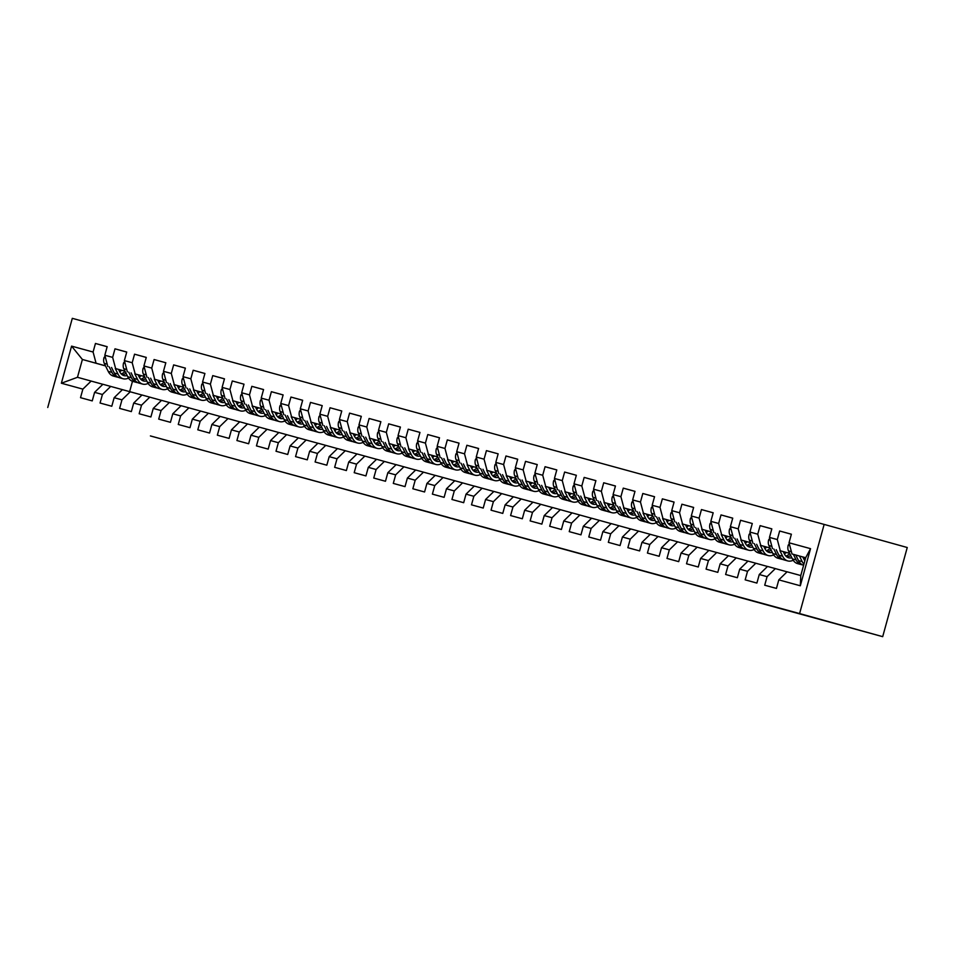 <?xml version="1.0" encoding="UTF-8"?>
<svg xmlns="http://www.w3.org/2000/svg" width="955" height="955" viewBox="0 0 955 955"><rect width="100%" height="100%" fill="white"/><g stroke="black" fill="none" stroke-linecap="round" stroke-linejoin="round"><path stroke-width="1.43" d="M418.266 509.146L444.302 516.38L418.266 509.146M514.411 535.528L481.034 526.348L514.411 535.528M882.695 636.663L799.598 613.564L824.153 524.414L907.25 547.513L882.695 636.663L150.401 435.922M150.401 435.946L799.598 613.564M448.289 517.371L421.358 509.982L448.289 517.371M452.181 518.434L503.452 532.592L452.181 518.434M824.153 524.414L72.305 318.337L47.75 407.487M105.516 365.908L82.393 359.474L77.474 377.297L61.371 383.23L82.87 389.127L80.518 397.674L92.241 400.897L94.605 392.338L102.424 394.487L100.06 403.034L111.795 406.245L114.146 397.698L121.965 399.847L119.614 408.394L131.348 411.605L133.7 403.058L141.519 405.195L139.167 413.754L150.89 416.965L153.254 408.418L161.073 410.555L158.709 419.114L170.444 422.325L172.795 413.778L180.614 415.914L178.263 424.474L189.985 427.685L192.349 419.126L200.168 421.274L197.804 429.822L209.539 433.045L211.891 424.486L219.71 426.634L217.358 435.182L229.093 438.405L231.444 429.846L239.263 431.994L236.912 440.542L248.634 443.753L250.986 435.205L258.805 437.342L256.453 445.901L268.188 449.113L270.54 440.565L278.359 442.702L276.007 451.261L287.73 454.473L290.093 445.925L297.912 448.062L295.549 456.621L307.283 459.833L309.635 451.273L317.454 453.422L315.102 461.981L326.825 465.192L329.189 456.633L337.008 458.782L334.644 467.329L346.379 470.552L348.73 461.993L356.549 464.142L354.198 472.689L365.932 475.912L368.284 467.353L376.103 469.502L373.751 478.049L385.474 481.26L387.837 472.713L395.657 474.85L393.293 483.409L405.027 486.62L407.379 478.073L415.198 480.21L412.846 488.769L424.569 491.98L426.933 483.433L434.752 485.57L432.388 494.129L444.123 497.34L446.474 488.781L454.294 490.93L451.942 499.477L463.676 502.7L466.028 494.141L473.847 496.29L471.495 504.837L483.218 508.06L485.582 499.501L493.401 501.65L491.037 510.197L502.772 513.408L505.123 504.861L512.942 507.01L510.591 515.557L522.313 518.768L524.677 510.221L532.496 512.358L530.132 520.917L541.867 524.128L544.219 515.581L552.038 517.717L549.686 526.277L561.421 529.488L563.772 520.941L571.591 523.077L569.24 531.637L580.962 534.848L583.326 526.289L591.145 528.437L588.781 536.985L600.516 540.208L602.868 531.649L610.687 533.797L608.335 542.345L620.058 545.568L622.421 537.008L630.24 539.157L627.877 547.704L639.611 550.916L641.963 542.368L649.782 544.505L647.43 553.064L659.165 556.276L661.517 547.728L669.336 549.865L666.984 558.424L678.707 561.636L681.058 553.088L688.877 555.225L686.526 563.784L698.26 566.995L700.612 558.436L708.431 560.585L706.079 569.144L717.802 572.355L720.166 563.796L727.985 565.945L725.621 574.492L737.356 577.715L739.707 569.156L747.526 571.305L745.175 579.852L756.897 583.075L759.261 574.516L767.08 576.665L764.716 585.212L776.451 588.423L778.803 579.876L787.099 571.806L800.779 575.555L805.686 557.72L792.005 553.972L805.674 557.78M61.371 383.23L71.589 346.128L93.089 352.025L96.073 363.222L105.48 365.837M107.163 346.725L95.452 343.466L93.089 352.025M95.452 343.466L107.175 346.677L104.823 355.236L112.642 357.373L115.627 368.582L125.033 371.197M126.717 352.085L114.994 348.826L112.642 357.373M114.994 348.826L126.729 352.037L124.365 360.596L132.196 362.733L135.168 373.942L144.587 376.557M146.258 357.445L134.548 354.186L132.196 362.733M134.548 354.186L146.27 357.397L143.919 365.956L151.738 368.093L154.722 379.302L164.129 381.916L154.722 379.302M154.089 359.546L165.824 362.757L154.089 359.546L151.738 368.093M165.824 362.757L163.472 371.304L171.291 373.453L174.264 384.662L183.682 387.276M185.366 368.152L173.643 364.894L171.291 373.453M173.643 364.894L185.377 368.117L183.014 376.664L190.833 378.813L193.817 390.01L203.224 392.636M204.907 373.512L193.197 370.254L190.833 378.813M193.197 370.254L204.919 373.477L202.567 382.024L210.387 384.173L213.359 395.37L222.778 397.984M224.461 378.872L212.738 375.613L210.387 384.173M212.738 375.613L224.473 378.825L222.109 387.384L229.928 389.521L232.913 400.73L242.331 403.344L232.913 400.73M232.292 380.973L244.014 384.185L232.292 380.973L229.928 389.521M244.014 384.185L241.663 392.744L249.482 394.881L252.466 406.09L261.873 408.704M263.556 389.592L251.834 386.333L249.482 394.881M251.834 386.333L263.568 389.545L261.216 398.104L269.035 400.24L272.008 411.45L281.427 414.064M283.11 394.952L271.387 391.693L269.035 400.24M271.387 391.693L283.122 394.904L280.758 403.452L288.577 405.6L291.562 416.81L300.968 419.424M302.651 400.3L290.941 397.053L288.577 405.6M290.941 397.053L302.663 400.264L300.312 408.812L308.131 410.96L311.103 422.158L320.522 424.784L311.103 422.158M310.482 402.401L322.217 405.624L310.482 402.401L308.131 410.96M322.217 405.624L319.853 414.172L327.672 416.32L330.657 427.518L340.076 430.144L330.657 427.518M330.036 407.761L341.759 410.984L330.036 407.761L327.672 416.32M341.759 410.984L339.407 419.532L347.226 421.68L350.21 432.878L359.617 435.492M361.3 416.38L349.578 413.121L347.226 421.68M349.578 413.121L361.312 416.332L358.961 424.891L366.78 427.028L369.752 438.238L379.171 440.852M380.854 421.74L369.131 418.481L366.78 427.028M369.131 418.481L380.866 421.692L378.502 430.251L386.321 432.388L389.306 443.598L398.713 446.212L389.306 443.598M400.396 427.1L388.685 423.841L386.321 432.388M388.685 423.841L400.408 427.052L398.056 435.611L405.875 437.748L408.847 448.957L418.266 451.572L408.847 448.957M408.227 429.201L419.961 432.412L408.227 429.201L405.875 437.748M419.961 432.412L417.598 440.959L425.417 443.108L428.401 454.317L437.82 456.932M439.491 437.808L427.78 434.549L425.417 443.108M427.78 434.549L439.503 437.772L437.151 446.319L444.97 448.468L447.955 459.665L457.361 462.292M459.045 443.168L447.322 439.909L444.97 448.468M447.322 439.909L459.057 443.132L456.705 451.679L464.524 453.828L467.496 465.025L476.915 467.652M478.586 448.528L466.876 445.269L464.524 453.828M466.876 445.269L478.598 448.48L476.247 457.039L484.066 459.188L487.05 470.385L496.457 473L487.05 470.385M486.429 450.629L498.152 453.84L486.429 450.629L484.066 459.188M498.152 453.84L495.8 462.399L503.619 464.536L506.592 475.745L516.01 478.36M517.694 459.248L505.971 455.989L503.619 464.536M505.971 455.989L517.706 459.2L515.342 467.759L523.161 469.896L526.145 481.105L535.552 483.719M537.235 464.608L525.525 461.349L523.161 469.896M525.525 461.349L537.247 464.56L534.895 473.119L542.715 475.256L545.699 486.465L555.106 489.079M556.789 469.956L545.066 466.709L542.715 475.256M545.066 466.709L556.801 469.92L554.437 478.467L562.268 480.616L565.241 491.825L574.659 494.439L565.241 491.825M564.62 472.057L576.343 475.28L564.62 472.057L562.268 480.616M576.343 475.28L573.991 483.827L581.81 485.976L584.794 497.173L594.201 499.799M595.884 480.675L584.162 477.416L581.81 485.976M584.162 477.416L595.896 480.64L593.544 489.187L601.364 491.336L604.336 502.533L613.755 505.147M615.438 486.035L603.715 482.776L601.364 491.336M603.715 482.776L615.45 485.988L613.086 494.547L620.905 496.684L623.89 507.893L633.296 510.507M634.98 491.395L623.269 488.136L620.905 496.684M623.269 488.136L634.991 491.348L632.64 499.907L640.459 502.044L643.431 513.253L652.85 515.867L643.431 513.253M654.533 496.755L642.811 493.496L640.459 502.044M642.811 493.496L654.545 496.707L652.181 505.267L660 507.403L662.985 518.613L672.404 521.227M674.075 502.115L662.364 498.856L660 507.403M662.364 498.856L674.087 502.067L671.735 510.627L679.554 512.763L682.538 523.973L691.945 526.587M693.628 507.463L681.906 504.216L679.554 512.763M681.906 504.216L693.64 507.427L691.289 515.975L699.108 518.123L702.08 529.321L711.499 531.947M713.182 512.823L701.459 509.564L699.108 518.123M701.459 509.564L713.194 512.787L710.83 521.335L718.649 523.483L721.634 534.681L731.041 537.307M732.724 518.183L721.013 514.924L718.649 523.483M721.013 514.924L732.736 518.147L730.384 526.694L738.203 528.843L741.176 540.041L750.594 542.655M740.555 520.284L752.289 523.495L740.555 520.284L738.203 528.843M752.289 523.495L749.926 532.054L757.745 534.191L760.729 545.401L770.148 548.015M771.819 528.903L760.108 525.644L757.745 534.191M760.108 525.644L771.831 528.855L769.479 537.414L777.298 539.551L780.283 550.76L789.69 553.375M791.373 534.263L779.65 531.004L777.298 539.551M779.65 531.004L791.385 534.215L789.033 542.774L810.532 548.659L800.314 585.773L778.803 579.876M787.063 571.842L767.545 566.446L759.261 574.516M767.08 576.665L775.365 568.583M789.033 542.774L792.005 553.972M810.532 548.659L805.686 557.72M767.51 566.482L748.004 561.086L739.707 569.156M747.526 571.305L755.823 563.235M804.85 560.776A15.865 9.287 105.3 0 1 803.931 559.26L802.797 556.98L805.662 557.816L802.845 557.063M780.283 550.76L789.713 553.411M769.479 537.414L772.464 548.612M747.956 561.122L708.897 550.367L700.612 558.436M727.985 565.945L736.269 557.875M720.166 563.796L728.45 555.726M802.869 557.123L805.65 557.887L802.892 557.159M783.327 551.763L786.252 552.491A15.865 9.287 105.3 0 1 784.401 553.96M760.729 545.401L770.16 548.051M749.926 532.054L752.91 543.252M708.431 560.585L716.716 552.515M786.168 552.575L783.339 551.799M763.725 546.308L766.698 547.143L763.749 546.344M741.176 540.041L750.606 542.691M730.384 526.694L733.356 537.904M708.861 550.402L689.355 545.019L681.058 553.088M688.877 555.225L697.174 547.155M763.773 546.403L766.638 547.203L763.785 546.439M744.184 540.96L747.156 541.783M721.634 534.681L731.064 537.343M744.196 540.996L747.132 541.807M710.83 521.335L713.815 532.544M689.319 545.054L669.801 539.659L661.517 547.728M669.336 549.865L677.62 541.795M747.061 541.867L744.243 541.079L747.085 541.843M724.63 535.6L727.603 536.424M702.08 529.321L711.511 531.983M724.654 535.636L727.579 536.447M691.289 515.975L694.261 527.184M669.765 539.694L630.706 528.939L622.421 537.008M649.782 544.505L658.079 536.435M641.963 542.368L650.26 534.299M727.519 536.507L724.69 535.719L727.543 536.483M705.124 530.323L708.061 531.064A15.865 9.287 105.3 0 1 706.211 532.532M682.538 523.973L691.969 526.623M671.735 510.627L674.719 521.824M630.24 539.157L638.525 531.087M707.965 531.147L705.148 530.359M685.535 524.88L688.507 525.704L685.547 524.916M662.985 518.613L672.416 521.263M652.181 505.267L655.166 516.464M630.67 528.975L611.152 523.579L602.868 531.649M610.687 533.797L618.971 525.727M685.583 524.964L688.448 525.763L685.595 524.999M665.981 519.52L668.954 520.344M666.005 519.556L668.93 520.368M632.64 499.907L635.612 511.104M611.116 523.615L591.611 518.219L583.326 526.289M591.145 528.437L599.43 520.368M668.87 520.427L666.041 519.651L668.894 520.403M646.44 514.16L649.412 514.996M623.89 507.893L633.32 510.543M646.451 514.196L649.388 515.02M613.086 494.547L616.071 505.756M591.575 518.255L572.057 512.859L563.772 520.941M571.591 523.077L579.876 515.008M649.328 515.067L646.499 514.291L649.34 515.055M626.886 508.8L629.858 509.636A15.865 9.287 105.3 0 1 628.02 511.092M604.336 502.533L613.767 505.183M626.91 508.836L629.834 509.66L626.934 508.896M593.544 489.187L596.517 500.396M572.021 512.895L552.515 507.511L544.219 515.581M552.038 517.717L560.334 509.648M629.775 509.707L626.946 508.931M607.344 503.452L610.317 504.276L607.356 503.488M584.794 497.173L594.225 499.835M573.991 483.827L576.975 495.036M552.479 507.547L532.962 502.151L524.677 510.221M532.496 512.358L540.781 504.288M607.38 503.536L610.245 504.336L607.404 503.572M587.791 498.092L590.763 498.916M587.803 498.128L590.739 498.94M554.437 478.467L557.422 489.676M532.926 502.187L513.408 496.791L505.123 504.861M512.942 507.01L521.239 498.928M590.679 498.999L587.85 498.212M568.237 492.732L571.209 493.556L568.261 492.768M587.838 498.176L590.703 498.976M545.699 486.465L555.13 489.115M534.895 473.119L537.868 484.316M513.372 496.827L493.866 491.431L485.582 499.501M493.401 501.65L501.685 493.58M571.126 493.639L568.309 492.852L571.15 493.616M548.695 487.372L551.668 488.196A15.865 9.287 105.3 0 1 549.817 489.664M526.145 481.105L535.576 483.755M548.707 487.408L551.644 488.22L548.731 487.468M515.342 467.759L518.326 478.956M493.831 491.467L474.313 486.071L466.028 494.141M473.847 496.29L482.132 488.22M551.584 488.28L548.755 487.504M529.142 482.012L532.114 482.836M506.592 475.745L516.022 478.395M529.165 482.048L532.09 482.86M495.8 462.399L498.773 473.596M474.277 486.107L435.217 475.351L426.933 483.433M454.294 490.93L462.59 482.86M446.474 488.781L454.771 480.711M532.031 482.92L529.201 482.144M512.549 477.512L509.612 476.688L512.572 477.488M529.189 482.108L532.054 482.896M476.247 457.039L479.231 468.248M434.752 485.57L443.036 477.5M509.636 476.748L512.501 477.548L509.66 476.784M490.046 471.293L493.019 472.128L490.058 471.328M467.496 465.025L476.927 467.687M456.705 451.679L459.677 462.889M435.182 475.387L415.676 470.003L407.379 478.073M415.198 480.21L423.495 472.14M492.935 472.212L490.106 471.424L492.959 472.188M470.493 465.945L473.465 466.768M447.955 459.665L457.385 462.327M470.517 465.98L473.441 466.792M437.151 446.319L440.136 457.529M415.628 470.039L396.122 464.643L387.837 472.713M395.657 474.85L403.941 466.78M473.382 466.852L470.564 466.064M453.9 461.432L450.963 460.62L453.923 461.408M470.54 466.028L473.405 466.828M428.401 454.317L437.832 456.968M417.598 440.959L420.582 452.169M396.086 464.679L376.568 459.283L368.284 467.353M376.103 469.502L384.388 461.42M453.84 461.492L451.011 460.704M431.397 455.225L434.37 456.048L431.421 455.26M450.999 460.668L453.864 461.468M398.056 435.611L401.028 446.809M376.533 459.319L357.027 453.923L348.73 461.993M356.549 464.142L364.846 456.072M431.445 455.308L434.31 456.108L431.457 455.344M411.856 449.865L414.828 450.688L411.868 449.901M378.502 430.251L381.487 441.449M356.991 453.959L337.473 448.564L329.189 456.633M337.008 458.782L345.292 450.712M414.733 450.772L411.915 449.996L414.757 450.748M392.302 444.505L395.275 445.328L392.326 444.541M369.752 438.238L379.183 440.888M358.961 424.891L361.933 436.089M337.437 448.599L317.931 443.204L309.635 451.273M317.454 453.422L325.751 445.352M392.35 444.6L395.215 445.388L392.362 444.636M381.308 445.197A15.865 9.287 105.3 0 1 378.085 445.257A15.865 9.287 105.3 0 1 373.859 441.377L372.725 439.097L375.733 439.98M350.21 432.878L359.641 435.528M372.772 439.181L375.697 440.004L372.796 439.24M339.407 419.532L342.391 430.741M317.884 443.239L298.378 437.856L290.093 445.925M297.912 448.062L306.197 439.992M375.637 440.052L372.82 439.276M353.207 433.797L356.179 434.62L353.219 433.833M319.853 414.172L322.838 425.381M298.342 437.891L278.824 432.496L270.54 440.565M278.359 442.702L286.643 434.632M353.255 433.88L356.12 434.68L353.266 433.916M333.653 428.437L336.626 429.261M333.677 428.473L336.602 429.284M300.312 408.812L303.284 420.021M278.788 432.531L259.283 427.136L250.986 435.205M258.805 437.342L267.102 429.273M336.542 429.344L333.713 428.556M314.111 423.077L317.084 423.901L314.123 423.113M333.701 428.52L336.566 429.32M291.562 416.81L300.992 419.46M280.758 403.452L283.742 414.661M259.247 427.171L239.729 421.776L231.444 429.846M239.263 431.994L247.548 423.913M314.147 423.161L317.012 423.96L314.171 423.196M294.558 417.717L297.53 418.541A15.865 9.287 105.3 0 1 295.692 420.009M272.008 411.45L281.439 414.1M294.582 417.753L297.447 418.624M261.216 398.104L264.189 409.301M239.693 421.812L220.187 416.416L211.891 424.486M219.71 426.634L228.006 418.565M275.004 412.357L277.989 413.181M252.466 406.09L261.897 408.74M275.028 412.393L277.953 413.205M241.663 392.744L244.647 403.941M220.151 416.452L181.08 405.696L172.795 413.778M200.168 421.274L208.453 413.205M192.349 419.126L200.634 411.056M277.893 413.264L275.076 412.488M258.411 407.857L255.474 407.033L258.435 407.833M275.052 412.453L277.917 413.24M222.109 387.384L225.094 398.593M180.614 415.914L188.899 407.845M258.351 407.904L255.522 407.128M235.909 401.637L238.881 402.473L235.933 401.673M255.51 407.093L258.375 407.892M213.359 395.37L222.802 398.02M202.567 382.024L205.54 393.233M181.044 405.732L161.538 400.348L153.254 408.418M161.073 410.555L169.357 402.485M238.798 402.544L235.969 401.769L238.822 402.533M216.367 396.289L219.34 397.113A15.865 9.287 105.3 0 1 217.489 398.569M193.817 390.01L203.248 392.672M216.379 396.325L219.256 397.196M183.014 376.664L185.998 387.873M161.502 400.384L141.985 394.988L133.7 403.058M141.519 405.195L149.804 397.125M196.814 390.929L199.786 391.753M174.264 384.662L183.694 387.312M196.837 390.965L199.762 391.777M163.472 371.304L166.445 382.513M141.949 395.024L102.889 384.268L94.605 392.338M121.965 399.847L130.262 391.765M114.146 397.698L122.443 389.628M199.702 391.837L196.873 391.049M180.209 386.417L177.284 385.605L180.244 386.393M196.861 391.013L199.726 391.813M143.919 365.956L146.903 377.153M102.424 394.487L110.708 386.417M180.149 386.477L177.332 385.689M157.718 380.209L160.691 381.033L157.73 380.245M177.308 385.653L180.173 386.453M135.168 373.942L144.599 376.592M124.365 360.596L127.349 371.793M102.853 384.304L77.474 377.297M82.87 389.127L91.167 381.057M160.607 381.117L157.778 380.341L160.631 381.093M138.165 374.849L141.137 375.673M115.627 368.582L125.057 371.232M138.189 374.885L141.113 375.697M104.823 355.236L107.796 366.433M121.548 370.361L118.647 369.561M132.482 381.296L129.641 391.598M141.054 375.757L138.236 374.981L141.077 375.733M127.182 375.542A15.865 9.287 105.3 0 1 123.959 375.601A15.865 9.287 105.3 0 1 119.721 371.722L118.599 369.442L121.595 370.325M96.073 363.222L82.393 359.474L71.589 346.128M800.779 575.555L800.314 585.773M426.384 511.367L456.096 519.604L426.384 511.367M468.917 523.042L457.457 519.89L468.917 523.042M105.086 356.227L104 357.648A6.625 3.88 105.3 0 0 104.25 363.33L108.225 371.388A19.124 11.185 105.3 0 0 113.323 376.055L117.035 377.07A19.124 11.185 105.3 0 0 118.241 377.285M119.745 371.782A15.865 9.287 105.3 0 0 121.631 370.289M115.257 368.511L118.002 374.062A19.124 11.185 105.3 0 0 123.1 378.741A19.124 11.185 105.3 0 0 128.531 378.073M109.18 366.827L111.938 372.402A19.124 11.185 105.3 0 0 117.035 377.07M125.165 371.471A15.865 9.287 -74.7 0 1 121.178 373.871M123.1 378.741L119.387 377.714A19.124 11.185 -74.7 0 1 114.278 373.047L111.532 367.472M122.192 374.766A15.865 9.287 105.3 0 0 126.06 373.274M124.639 361.587L123.553 362.995A6.625 3.88 105.3 0 0 123.792 368.69L127.767 376.748A19.124 11.185 105.3 0 0 132.876 381.415L136.589 382.43A19.124 11.185 105.3 0 0 137.795 382.645M139.299 377.141A15.865 9.287 105.3 0 0 141.185 375.637M134.81 373.871L137.544 379.421A19.124 11.185 105.3 0 0 142.641 384.089A19.124 11.185 105.3 0 0 148.085 383.433M138.141 374.802L139.275 377.082A15.865 9.287 105.3 0 0 143.501 380.961A15.865 9.287 105.3 0 0 146.724 380.902M128.734 372.175L131.48 377.762A19.124 11.185 105.3 0 0 136.589 382.43M144.718 376.831A15.865 9.287 -74.7 0 1 140.719 379.231M142.641 384.089L138.929 383.074A19.124 11.185 -74.7 0 1 133.831 378.407L131.086 372.832M141.734 380.114A15.865 9.287 105.3 0 0 145.614 378.634M144.181 366.935L143.095 368.355A6.625 3.88 105.3 0 0 143.346 374.05L147.321 382.107A19.124 11.185 105.3 0 0 152.418 386.775L156.131 387.79A19.124 11.185 105.3 0 0 157.336 388.005M158.852 382.501A15.865 9.287 105.3 0 0 160.726 380.997M154.352 379.231L157.097 384.781A19.124 11.185 105.3 0 0 162.195 389.449A19.124 11.185 105.3 0 0 167.626 388.792M157.694 380.15L158.816 382.442A15.865 9.287 105.3 0 0 163.054 386.321A15.865 9.287 105.3 0 0 166.277 386.262M148.276 377.535L151.033 383.122A19.124 11.185 105.3 0 0 156.131 387.79M164.26 382.191A15.865 9.287 -74.7 0 1 160.273 384.59M162.195 389.449L158.482 388.434A19.124 11.185 -74.7 0 1 153.385 383.767L150.627 378.192M161.288 385.474A15.865 9.287 105.3 0 0 165.155 383.994M163.735 372.295L162.648 373.715A6.625 3.88 105.3 0 0 162.887 379.398L166.862 387.467A19.124 11.185 105.3 0 0 171.972 392.135L175.684 393.15A19.124 11.185 105.3 0 0 176.89 393.365M178.394 387.861A15.865 9.287 105.3 0 0 180.28 386.357M173.906 384.59L176.639 390.141A19.124 11.185 105.3 0 0 181.748 394.809A19.124 11.185 105.3 0 0 187.18 394.152M177.236 385.51L178.37 387.802A15.865 9.287 105.3 0 0 182.608 391.681A15.865 9.287 105.3 0 0 185.831 391.622M167.829 382.895L170.587 388.482A19.124 11.185 105.3 0 0 175.684 393.15M183.814 387.539A15.865 9.287 -74.7 0 1 179.815 389.938M181.748 394.809L178.024 393.794A19.124 11.185 -74.7 0 1 172.927 389.127L170.181 383.552M180.841 390.834A15.865 9.287 105.3 0 0 184.709 389.354M183.276 377.655L182.19 379.075A6.625 3.88 105.3 0 0 182.441 384.758L186.416 392.815A19.124 11.185 105.3 0 0 191.513 397.495L195.238 398.51A19.124 11.185 105.3 0 0 196.432 398.724M197.948 393.209A15.865 9.287 105.3 0 0 199.822 391.717M193.447 389.938L196.193 395.501A19.124 11.185 105.3 0 0 201.29 400.169A19.124 11.185 105.3 0 0 206.734 399.512M196.79 390.87L197.912 393.162A15.865 9.287 105.3 0 0 202.15 397.041A15.865 9.287 105.3 0 0 205.373 396.982M187.371 388.255L190.129 393.842A19.124 11.185 105.3 0 0 195.238 398.51M203.367 392.899A15.865 9.287 -74.7 0 1 199.368 395.298M201.29 400.169L197.578 399.154A19.124 11.185 -74.7 0 1 192.48 394.487L189.723 388.912M200.383 396.194A15.865 9.287 105.3 0 0 204.251 394.713M202.83 383.015L201.744 384.435A6.625 3.88 105.3 0 0 201.994 390.118L205.97 398.175A19.124 11.185 105.3 0 0 211.067 402.843L214.78 403.87A19.124 11.185 105.3 0 0 215.985 404.084M213.001 395.298L215.735 400.861A19.124 11.185 105.3 0 0 220.844 405.529A19.124 11.185 105.3 0 0 226.275 404.86M216.331 396.23L217.465 398.522A15.865 9.287 105.3 0 0 221.703 402.389A15.865 9.287 105.3 0 0 224.926 402.342M206.925 393.615L209.682 399.202A19.124 11.185 105.3 0 0 214.78 403.87M222.909 398.259A15.865 9.287 -74.7 0 1 218.922 400.658M220.844 405.529L217.131 404.514A19.124 11.185 -74.7 0 1 212.022 399.835L209.276 394.272M219.937 401.554A15.865 9.287 105.3 0 0 223.804 400.073M222.372 388.375L221.285 389.795A6.625 3.88 105.3 0 0 221.536 395.477L225.511 403.535A19.124 11.185 105.3 0 0 230.621 408.203L234.333 409.229A19.124 11.185 105.3 0 0 235.539 409.432M235.885 401.589L237.019 403.881A15.865 9.287 105.3 0 0 238.929 402.437M232.543 400.658L235.288 406.221A19.124 11.185 105.3 0 0 240.385 410.889A19.124 11.185 105.3 0 0 245.829 410.22M237.019 403.881A15.865 9.287 105.3 0 0 241.245 407.749A15.865 9.287 105.3 0 0 244.468 407.69M226.478 398.975L229.224 404.55A19.124 11.185 105.3 0 0 234.333 409.229M242.463 403.619A15.865 9.287 -74.7 0 1 238.464 406.018M240.385 410.889L236.673 409.862A19.124 11.185 -74.7 0 1 231.576 405.195L228.83 399.62M239.478 406.914A15.865 9.287 105.3 0 0 243.358 405.421M241.925 393.735L240.839 395.143A6.625 3.88 105.3 0 0 241.09 400.837L245.065 408.895A19.124 11.185 105.3 0 0 250.162 413.563L253.875 414.577A19.124 11.185 105.3 0 0 255.081 414.792M256.597 409.289A15.865 9.287 105.3 0 0 258.471 407.785M252.096 406.018L254.842 411.569A19.124 11.185 105.3 0 0 259.939 416.249A19.124 11.185 105.3 0 0 265.371 415.58M255.439 406.949L256.561 409.229A15.865 9.287 105.3 0 0 260.799 413.109A15.865 9.287 105.3 0 0 264.022 413.049M246.02 404.335L248.778 409.91A19.124 11.185 105.3 0 0 253.875 414.577M262.004 408.979A15.865 9.287 -74.7 0 1 258.017 411.378M259.939 416.249L256.226 415.222A19.124 11.185 -74.7 0 1 251.117 410.555L248.372 404.98M259.032 412.274A15.865 9.287 105.3 0 0 262.9 410.781M261.479 399.095L260.393 400.503A6.625 3.88 105.3 0 0 260.631 406.197L264.607 414.255A19.124 11.185 105.3 0 0 269.716 418.923L273.428 419.937A19.124 11.185 105.3 0 0 274.634 420.152M276.138 414.649A15.865 9.287 105.3 0 0 278.024 413.145M271.65 411.378L274.383 416.929A19.124 11.185 105.3 0 0 279.493 421.597A19.124 11.185 105.3 0 0 284.924 420.94M274.98 412.309L276.114 414.589A15.865 9.287 105.3 0 0 280.352 418.469A15.865 9.287 105.3 0 0 283.563 418.409M265.574 409.683L268.331 415.27A19.124 11.185 105.3 0 0 273.428 419.937M281.558 414.339A15.865 9.287 -74.7 0 1 277.559 416.738M279.493 421.597L275.768 420.582A19.124 11.185 -74.7 0 1 270.671 415.914L267.925 410.34M278.585 417.622A15.865 9.287 105.3 0 0 282.453 416.141M281.021 404.443L279.934 405.863A6.625 3.88 105.3 0 0 280.185 411.557L284.16 419.615A19.124 11.185 105.3 0 0 289.258 424.283L292.982 425.297A19.124 11.185 105.3 0 0 294.176 425.512M291.191 416.738L293.937 422.289A19.124 11.185 105.3 0 0 299.034 426.957A19.124 11.185 105.3 0 0 304.478 426.3M294.534 417.657L295.656 419.949A15.865 9.287 105.3 0 0 299.894 423.829A15.865 9.287 105.3 0 0 303.117 423.769M285.115 415.043L287.873 420.63A19.124 11.185 105.3 0 0 292.982 425.297M301.112 419.687A15.865 9.287 -74.7 0 1 297.112 422.098M299.034 426.957L295.322 425.942A19.124 11.185 -74.7 0 1 290.225 421.274L287.467 415.7M298.127 422.981A15.865 9.287 105.3 0 0 301.995 421.501M300.574 409.802L299.488 411.223A6.625 3.88 105.3 0 0 299.739 416.905L303.714 424.963A19.124 11.185 105.3 0 0 308.811 429.643L312.524 430.657A19.124 11.185 105.3 0 0 313.729 430.872M315.234 425.369A15.865 9.287 105.3 0 0 317.12 423.865M310.745 422.098L313.479 427.649A19.124 11.185 105.3 0 0 318.588 432.317A19.124 11.185 105.3 0 0 324.02 431.66M314.076 423.017L315.21 425.309A15.865 9.287 105.3 0 0 319.448 429.189A15.865 9.287 105.3 0 0 322.671 429.129M304.669 420.403L307.426 425.99A19.124 11.185 105.3 0 0 312.524 430.657M320.653 425.047A15.865 9.287 -74.7 0 1 316.666 427.446M318.588 432.317L314.875 431.302A19.124 11.185 -74.7 0 1 309.766 426.634L307.021 421.06M317.681 428.341A15.865 9.287 105.3 0 0 321.549 426.861M320.116 415.162L319.03 416.583A6.625 3.88 105.3 0 0 319.28 422.265L323.256 430.323A19.124 11.185 105.3 0 0 328.365 435.002L332.077 436.017A19.124 11.185 105.3 0 0 333.271 436.232M334.787 430.717A15.865 9.287 105.3 0 0 336.661 429.225M330.287 427.446L333.032 433.009A19.124 11.185 105.3 0 0 338.13 437.677A19.124 11.185 105.3 0 0 343.573 437.02M333.629 428.377L334.763 430.669A15.865 9.287 105.3 0 0 338.989 434.549A15.865 9.287 105.3 0 0 342.212 434.489M324.223 425.763L326.968 431.35A19.124 11.185 105.3 0 0 332.077 436.017M340.207 430.407A15.865 9.287 -74.7 0 1 336.208 432.806M338.13 437.677L334.417 436.662A19.124 11.185 -74.7 0 1 329.32 431.982L326.574 426.419M337.222 433.701A15.865 9.287 105.3 0 0 341.09 432.221M339.67 420.522L338.583 421.943A6.625 3.88 105.3 0 0 338.834 427.625L342.809 435.683A19.124 11.185 105.3 0 0 347.907 440.351L351.619 441.377A19.124 11.185 105.3 0 0 352.825 441.58M354.329 436.077A15.865 9.287 105.3 0 0 356.215 434.585M349.84 432.806L352.586 438.369A19.124 11.185 105.3 0 0 357.683 443.036A19.124 11.185 105.3 0 0 363.115 442.368M353.183 433.737L354.305 436.029A15.865 9.287 105.3 0 0 358.543 439.897A15.865 9.287 105.3 0 0 361.766 439.849M343.764 431.123L346.522 436.698A19.124 11.185 105.3 0 0 351.619 441.377M359.749 435.767A15.865 9.287 -74.7 0 1 355.761 438.166M357.683 443.036L353.971 442.022A19.124 11.185 -74.7 0 1 348.862 437.342L346.116 431.779M356.776 439.061A15.865 9.287 105.3 0 0 360.644 437.581M359.223 425.882L358.137 427.303A6.625 3.88 105.3 0 0 358.376 432.985L362.351 441.043A19.124 11.185 105.3 0 0 367.46 445.71L371.173 446.737A19.124 11.185 105.3 0 0 372.378 446.94M373.882 441.437A15.865 9.287 105.3 0 0 375.769 439.945M369.394 438.166L372.128 443.717A19.124 11.185 105.3 0 0 377.237 448.396A19.124 11.185 105.3 0 0 382.669 447.728M363.318 436.483L366.075 442.058A19.124 11.185 105.3 0 0 371.173 446.737M379.302 441.126A15.865 9.287 -74.7 0 1 375.303 443.526M377.237 448.396L373.512 447.37A19.124 11.185 -74.7 0 1 368.415 442.702L365.67 437.127M376.33 444.421A15.865 9.287 105.3 0 0 380.197 442.929M378.765 431.242L377.679 432.651A6.625 3.88 105.3 0 0 377.929 438.345L381.905 446.403A19.124 11.185 105.3 0 0 387.002 451.07L390.714 452.085A19.124 11.185 105.3 0 0 391.92 452.3M393.436 446.797A15.865 9.287 105.3 0 0 395.31 445.293M388.936 443.526L391.681 449.077A19.124 11.185 105.3 0 0 396.779 453.756A19.124 11.185 105.3 0 0 402.21 453.088M392.278 444.457L393.4 446.737A15.865 9.287 105.3 0 0 397.638 450.617A15.865 9.287 105.3 0 0 400.861 450.557M382.86 441.831L385.617 447.418A19.124 11.185 105.3 0 0 390.714 452.085M398.856 446.486A15.865 9.287 -74.7 0 1 394.857 448.886M396.779 453.756L393.066 452.73A19.124 11.185 -74.7 0 1 387.969 448.062L385.211 442.487M395.871 449.781A15.865 9.287 105.3 0 0 399.739 448.289M398.319 436.59L397.232 438.011A6.625 3.88 105.3 0 0 397.483 443.705L401.458 451.763A19.124 11.185 105.3 0 0 406.555 456.43L410.268 457.445A19.124 11.185 105.3 0 0 411.474 457.66M412.978 452.157A15.865 9.287 105.3 0 0 414.864 450.653M408.489 448.886L411.223 454.437A19.124 11.185 105.3 0 0 416.332 459.104A19.124 11.185 105.3 0 0 421.764 458.448M411.82 449.817L412.954 452.097A15.865 9.287 105.3 0 0 417.192 455.977A15.865 9.287 105.3 0 0 420.415 455.917M402.413 447.191L405.171 452.777A19.124 11.185 105.3 0 0 410.268 457.445M418.397 451.846A15.865 9.287 -74.7 0 1 414.41 454.246M416.332 459.104L412.62 458.09A19.124 11.185 -74.7 0 1 407.51 453.422L404.765 447.847M415.425 455.129A15.865 9.287 105.3 0 0 419.293 453.649M417.86 441.95L416.774 443.371A6.625 3.88 105.3 0 0 417.025 449.053L421 457.123A19.124 11.185 105.3 0 0 426.109 461.79L429.822 462.805A19.124 11.185 105.3 0 0 431.015 463.02M432.531 457.517A15.865 9.287 105.3 0 0 434.406 456.013M428.031 454.246L430.777 459.797A19.124 11.185 105.3 0 0 435.874 464.464A19.124 11.185 105.3 0 0 441.317 463.808M431.374 455.165L432.508 457.457A15.865 9.287 105.3 0 0 436.733 461.337A15.865 9.287 105.3 0 0 439.957 461.277M421.967 452.551L424.712 458.137A19.124 11.185 105.3 0 0 429.822 462.805M437.951 457.194A15.865 9.287 -74.7 0 1 433.952 459.606M435.874 464.464L432.161 463.45A19.124 11.185 -74.7 0 1 427.064 458.782L424.318 453.207M434.967 460.489A15.865 9.287 105.3 0 0 438.834 459.009M437.414 447.31L436.328 448.731A6.625 3.88 105.3 0 0 436.578 454.413L440.553 462.471A19.124 11.185 105.3 0 0 445.651 467.15L449.363 468.165A19.124 11.185 105.3 0 0 450.569 468.38M452.073 462.877A15.865 9.287 105.3 0 0 453.959 461.372M447.585 459.594L450.33 465.157A19.124 11.185 105.3 0 0 455.428 469.824A19.124 11.185 105.3 0 0 460.859 469.168M450.927 460.525L452.049 462.817A15.865 9.287 105.3 0 0 456.287 466.697A15.865 9.287 105.3 0 0 459.51 466.637M441.508 457.911L444.266 463.497A19.124 11.185 105.3 0 0 449.363 468.165M457.493 462.554A15.865 9.287 -74.7 0 1 453.506 464.954M455.428 469.824L451.715 468.81A19.124 11.185 -74.7 0 1 446.606 464.142L443.86 458.567M454.52 465.849A15.865 9.287 105.3 0 0 458.388 464.369M456.968 452.67L455.881 454.091A6.625 3.88 105.3 0 0 456.12 459.773L460.095 467.831A19.124 11.185 105.3 0 0 465.204 472.51L468.917 473.525A19.124 11.185 105.3 0 0 470.123 473.74M471.627 468.225A15.865 9.287 105.3 0 0 473.513 466.732M467.138 464.954L469.872 470.517A19.124 11.185 105.3 0 0 474.969 475.184A19.124 11.185 105.3 0 0 480.413 474.516M470.469 465.885L471.603 468.177A15.865 9.287 105.3 0 0 475.829 472.045A15.865 9.287 105.3 0 0 479.052 471.997M461.062 463.271L463.808 468.857A19.124 11.185 105.3 0 0 468.917 473.525M477.046 467.914A15.865 9.287 -74.7 0 1 473.047 470.314M474.969 475.184L471.257 474.169A19.124 11.185 -74.7 0 1 466.159 469.49L463.414 463.927M474.074 471.209A15.865 9.287 105.3 0 0 477.942 469.729M476.509 458.03L475.423 459.451A6.625 3.88 105.3 0 0 475.674 465.133L479.649 473.191A19.124 11.185 105.3 0 0 484.746 477.858L488.459 478.885A19.124 11.185 105.3 0 0 489.664 479.088M490.022 471.245L491.145 473.537A15.865 9.287 105.3 0 0 493.055 472.092M486.68 470.314L489.426 475.877A19.124 11.185 105.3 0 0 494.523 480.544A19.124 11.185 105.3 0 0 499.954 479.876M491.145 473.537A15.865 9.287 105.3 0 0 495.382 477.405A15.865 9.287 105.3 0 0 498.606 477.357M480.604 468.63L483.361 474.205A19.124 11.185 105.3 0 0 488.459 478.885M496.588 473.274A15.865 9.287 -74.7 0 1 492.601 475.674M494.523 480.544L490.81 479.529A19.124 11.185 -74.7 0 1 485.713 474.85L482.955 469.275M493.616 476.569A15.865 9.287 105.3 0 0 497.483 475.077M496.063 463.39L494.977 464.81A6.625 3.88 105.3 0 0 495.215 470.493L499.202 478.551A19.124 11.185 105.3 0 0 504.3 483.218L508.012 484.245A19.124 11.185 105.3 0 0 509.218 484.448M510.722 478.944A15.865 9.287 105.3 0 0 512.608 477.452M506.234 475.674L508.967 481.225A19.124 11.185 105.3 0 0 514.077 485.904A19.124 11.185 105.3 0 0 519.508 485.236M509.564 476.605L510.698 478.885A15.865 9.287 105.3 0 0 514.936 482.764A15.865 9.287 105.3 0 0 518.159 482.705M500.157 473.99L502.915 479.565A19.124 11.185 105.3 0 0 508.012 484.245M516.142 478.634A15.865 9.287 -74.7 0 1 512.155 481.034M514.077 485.904L510.364 484.877A19.124 11.185 -74.7 0 1 505.255 480.21L502.509 474.635M513.169 481.929A15.865 9.287 105.3 0 0 517.037 480.437M515.605 468.75L514.518 470.158A6.625 3.88 105.3 0 0 514.769 475.853L518.744 483.91A19.124 11.185 105.3 0 0 523.841 488.578L527.566 489.593A19.124 11.185 105.3 0 0 528.76 489.808M530.276 484.304A15.865 9.287 105.3 0 0 532.15 482.8M525.775 481.034L528.521 486.584A19.124 11.185 105.3 0 0 533.618 491.264A19.124 11.185 105.3 0 0 539.062 490.595M529.118 481.965L530.24 484.245A15.865 9.287 105.3 0 0 534.478 488.124A15.865 9.287 105.3 0 0 537.701 488.065M519.711 479.338L522.457 484.925A19.124 11.185 105.3 0 0 527.566 489.593M535.695 483.994A15.865 9.287 -74.7 0 1 531.696 486.393M533.618 491.264L529.906 490.237A19.124 11.185 -74.7 0 1 524.808 485.57L522.051 479.995M532.711 487.277A15.865 9.287 105.3 0 0 536.579 485.797M535.158 474.098L534.072 475.518A6.625 3.88 105.3 0 0 534.323 481.213L538.298 489.27A19.124 11.185 105.3 0 0 543.395 493.938L547.108 494.953A19.124 11.185 105.3 0 0 548.313 495.168M545.329 486.393L548.075 491.944A19.124 11.185 105.3 0 0 553.172 496.612A19.124 11.185 105.3 0 0 558.603 495.955M548.671 487.325L549.793 489.605A15.865 9.287 105.3 0 0 554.031 493.484A15.865 9.287 105.3 0 0 557.254 493.425M539.253 484.698L542.01 490.285A19.124 11.185 105.3 0 0 547.108 494.953M555.237 489.354A15.865 9.287 -74.7 0 1 551.25 491.753M553.172 496.612L549.459 495.597A19.124 11.185 -74.7 0 1 544.35 490.93L541.604 485.355M552.265 492.637A15.865 9.287 105.3 0 0 556.132 491.157M554.712 479.458L553.625 480.878A6.625 3.88 105.3 0 0 553.864 486.561L557.839 494.63A19.124 11.185 105.3 0 0 562.949 499.298L566.661 500.313A19.124 11.185 105.3 0 0 567.867 500.527M569.371 495.024A15.865 9.287 105.3 0 0 571.257 493.52M564.883 491.753L567.616 497.304A19.124 11.185 105.3 0 0 572.714 501.972A19.124 11.185 105.3 0 0 578.157 501.315M568.213 492.673L569.347 494.965A15.865 9.287 105.3 0 0 573.573 498.844A15.865 9.287 105.3 0 0 576.796 498.785M558.806 490.058L561.552 495.645A19.124 11.185 105.3 0 0 566.661 500.313M574.791 494.702A15.865 9.287 -74.7 0 1 570.792 497.101M572.714 501.972L569.001 500.957A19.124 11.185 -74.7 0 1 563.904 496.29L561.158 490.715M571.806 497.997A15.865 9.287 105.3 0 0 575.686 496.516M574.253 484.818L573.167 486.238A6.625 3.88 105.3 0 0 573.418 491.921L577.393 499.978A19.124 11.185 105.3 0 0 582.49 504.658L586.203 505.673A19.124 11.185 105.3 0 0 587.409 505.887M588.925 500.372A15.865 9.287 105.3 0 0 590.799 498.88M584.424 497.101L587.17 502.664A19.124 11.185 105.3 0 0 592.267 507.332A19.124 11.185 105.3 0 0 597.699 506.675M587.767 498.033L588.889 500.325A15.865 9.287 105.3 0 0 593.127 504.204A15.865 9.287 105.3 0 0 596.35 504.145M578.348 495.418L581.106 501.005A19.124 11.185 105.3 0 0 586.203 505.673M594.332 500.062A15.865 9.287 -74.7 0 1 590.345 502.461M592.267 507.332L588.555 506.317A19.124 11.185 -74.7 0 1 583.457 501.65L580.7 496.075M591.36 503.357A15.865 9.287 105.3 0 0 595.228 501.876M593.807 490.178L592.721 491.598A6.625 3.88 105.3 0 0 592.96 497.28L596.935 505.338A19.124 11.185 105.3 0 0 602.044 510.006L605.757 511.032A19.124 11.185 105.3 0 0 606.962 511.247M608.466 505.732A15.865 9.287 105.3 0 0 610.352 504.24M603.978 502.461L606.712 508.024A19.124 11.185 105.3 0 0 611.821 512.692A19.124 11.185 105.3 0 0 617.252 512.023M607.308 503.392L608.442 505.684A15.865 9.287 105.3 0 0 612.68 509.552A15.865 9.287 105.3 0 0 615.903 509.504M597.902 500.778L600.659 506.365A19.124 11.185 105.3 0 0 605.757 511.032M613.886 505.422A15.865 9.287 -74.7 0 1 609.887 507.821M611.821 512.692L608.096 511.677A19.124 11.185 -74.7 0 1 602.999 506.998L600.253 501.435M610.913 508.717A15.865 9.287 105.3 0 0 614.781 507.236M613.349 495.538L612.262 496.958A6.625 3.88 105.3 0 0 612.513 502.64L616.488 510.698A19.124 11.185 105.3 0 0 621.586 515.366L625.31 516.392A19.124 11.185 105.3 0 0 626.504 516.595M623.52 507.821L626.265 513.384A19.124 11.185 105.3 0 0 631.362 518.052A19.124 11.185 105.3 0 0 636.806 517.383M626.862 508.752L627.984 511.044A15.865 9.287 105.3 0 0 632.222 514.912A15.865 9.287 105.3 0 0 635.445 514.864M617.443 506.138L620.201 511.713A19.124 11.185 105.3 0 0 625.31 516.392M633.44 510.782A15.865 9.287 -74.7 0 1 629.441 513.181M631.362 518.052L627.65 517.025A19.124 11.185 -74.7 0 1 622.553 512.358L619.795 506.783M630.455 514.077A15.865 9.287 105.3 0 0 634.323 512.584M632.902 500.898L631.816 502.306A6.625 3.88 105.3 0 0 632.067 508L636.042 516.058A19.124 11.185 105.3 0 0 641.139 520.726L644.852 521.74A19.124 11.185 105.3 0 0 646.058 521.955M647.562 516.452A15.865 9.287 105.3 0 0 649.448 514.96M643.073 513.181L645.807 518.732A19.124 11.185 105.3 0 0 650.916 523.412A19.124 11.185 105.3 0 0 656.348 522.743M646.404 514.112L647.538 516.392A15.865 9.287 105.3 0 0 651.776 520.272A15.865 9.287 105.3 0 0 654.999 520.212M636.997 511.498L639.755 517.073A19.124 11.185 105.3 0 0 644.852 521.74M652.981 516.142A15.865 9.287 -74.7 0 1 648.994 518.541M650.916 523.412L647.203 522.385A19.124 11.185 -74.7 0 1 642.094 517.717L639.349 512.143M650.009 519.436A15.865 9.287 105.3 0 0 653.877 517.944M652.444 506.257L651.358 507.666A6.625 3.88 105.3 0 0 651.608 513.36L655.584 521.418A19.124 11.185 105.3 0 0 660.693 526.086L664.405 527.1A19.124 11.185 105.3 0 0 665.611 527.315M667.115 521.812A15.865 9.287 105.3 0 0 669.001 520.308M662.615 518.541L665.36 524.092A19.124 11.185 105.3 0 0 670.458 528.76A19.124 11.185 105.3 0 0 675.901 528.103M665.957 519.472L667.091 521.752A15.865 9.287 105.3 0 0 671.317 525.632A15.865 9.287 105.3 0 0 674.54 525.572M656.551 516.846L659.296 522.433A19.124 11.185 105.3 0 0 664.405 527.1M672.535 521.502A15.865 9.287 -74.7 0 1 668.536 523.901M670.458 528.76L666.745 527.745A19.124 11.185 -74.7 0 1 661.648 523.077L658.902 517.503M669.551 524.784A15.865 9.287 105.3 0 0 673.43 523.304M671.998 511.605L670.911 513.026A6.625 3.88 105.3 0 0 671.162 518.72L675.137 526.778A19.124 11.185 105.3 0 0 680.235 531.446L683.947 532.46A19.124 11.185 105.3 0 0 685.153 532.675M686.669 527.172A15.865 9.287 105.3 0 0 688.543 525.668M682.168 523.901L684.914 529.452A19.124 11.185 105.3 0 0 690.011 534.12A19.124 11.185 105.3 0 0 695.443 533.463M685.511 524.82L686.633 527.112A15.865 9.287 105.3 0 0 690.871 530.992A15.865 9.287 105.3 0 0 694.094 530.932M676.092 522.206L678.85 527.793A19.124 11.185 105.3 0 0 683.947 532.46M692.077 526.862A15.865 9.287 -74.7 0 1 688.089 529.261M690.011 534.12L686.299 533.105A19.124 11.185 -74.7 0 1 681.19 528.437L678.444 522.863M689.104 530.144A15.865 9.287 105.3 0 0 692.972 528.664M691.551 516.965L690.465 518.386A6.625 3.88 105.3 0 0 690.704 524.068L694.679 532.126A19.124 11.185 105.3 0 0 699.788 536.806L703.501 537.82A19.124 11.185 105.3 0 0 704.706 538.035M701.722 529.261L704.456 534.812A19.124 11.185 105.3 0 0 709.565 539.48A19.124 11.185 105.3 0 0 714.997 538.823M705.053 530.18L706.187 532.472A15.865 9.287 105.3 0 0 710.425 536.352A15.865 9.287 105.3 0 0 713.636 536.292M695.646 527.566L698.403 533.153A19.124 11.185 105.3 0 0 703.501 537.82M711.63 532.21A15.865 9.287 -74.7 0 1 707.631 534.609M709.565 539.48L705.841 538.465A19.124 11.185 -74.7 0 1 700.743 533.797L697.998 528.222M708.658 535.504A15.865 9.287 105.3 0 0 712.526 534.024M711.093 522.325L710.007 523.746A6.625 3.88 105.3 0 0 710.257 529.428L714.233 537.486A19.124 11.185 105.3 0 0 719.33 542.165L723.054 543.18A19.124 11.185 105.3 0 0 724.248 543.395M725.764 537.88A15.865 9.287 105.3 0 0 727.638 536.388M721.264 534.609L724.009 540.172A19.124 11.185 105.3 0 0 729.107 544.839A19.124 11.185 105.3 0 0 734.55 544.183M724.606 535.54L725.728 537.832A15.865 9.287 105.3 0 0 729.966 541.712A15.865 9.287 105.3 0 0 733.189 541.652M715.188 532.926L717.945 538.513A19.124 11.185 105.3 0 0 723.054 543.18M731.184 537.57A15.865 9.287 -74.7 0 1 727.185 539.969M729.107 544.839L725.394 543.825A19.124 11.185 -74.7 0 1 720.297 539.145L717.539 533.582M728.199 540.864A15.865 9.287 105.3 0 0 732.067 539.384M730.647 527.685L729.56 529.106A6.625 3.88 105.3 0 0 729.811 534.788L733.786 542.846A19.124 11.185 105.3 0 0 738.884 547.513L742.596 548.54A19.124 11.185 105.3 0 0 743.802 548.743M745.306 543.24A15.865 9.287 105.3 0 0 747.192 541.748M740.817 539.969L743.551 545.532A19.124 11.185 105.3 0 0 748.66 550.199A19.124 11.185 105.3 0 0 754.092 549.531M744.148 540.9L745.282 543.192A15.865 9.287 105.3 0 0 749.52 547.06A15.865 9.287 105.3 0 0 752.743 547.012M734.741 538.286L737.499 543.861A19.124 11.185 105.3 0 0 742.596 548.54M750.726 542.929A15.865 9.287 -74.7 0 1 746.738 545.329M748.66 550.199L744.948 549.185A19.124 11.185 -74.7 0 1 739.839 544.505L737.093 538.942M747.753 546.224A15.865 9.287 105.3 0 0 751.621 544.744M750.188 533.045L749.102 534.466A6.625 3.88 105.3 0 0 749.353 540.148L753.328 548.206A19.124 11.185 105.3 0 0 758.437 552.873L762.15 553.9A19.124 11.185 105.3 0 0 763.343 554.103M764.86 548.6A15.865 9.287 105.3 0 0 766.734 547.108M760.359 545.329L763.105 550.88A19.124 11.185 105.3 0 0 768.202 555.559A19.124 11.185 105.3 0 0 773.646 554.891M763.702 546.26L764.836 548.54A15.865 9.287 105.3 0 0 769.062 552.42A15.865 9.287 105.3 0 0 772.285 552.36M754.295 543.646L757.04 549.221A19.124 11.185 105.3 0 0 762.15 553.9M770.279 548.289A15.865 9.287 -74.7 0 1 766.28 550.689M768.202 555.559L764.489 554.533A19.124 11.185 -74.7 0 1 759.392 549.865L756.647 544.29M767.295 551.584A15.865 9.287 105.3 0 0 771.163 550.092M769.742 538.405L768.656 539.814A6.625 3.88 105.3 0 0 768.906 545.508L772.882 553.566A19.124 11.185 105.3 0 0 777.979 558.233L781.691 559.248A19.124 11.185 105.3 0 0 782.897 559.463M779.913 550.689L782.658 556.24A19.124 11.185 105.3 0 0 787.756 560.919A19.124 11.185 105.3 0 0 793.187 560.251M783.255 551.62L784.377 553.9A15.865 9.287 105.3 0 0 788.615 557.78A15.865 9.287 105.3 0 0 791.838 557.72M773.837 548.994L776.594 554.58A19.124 11.185 105.3 0 0 781.691 559.248M789.821 553.649A15.865 9.287 -74.7 0 1 785.834 556.049M787.756 560.919L784.043 559.893A19.124 11.185 -74.7 0 1 778.934 555.225L776.188 549.65M786.848 556.944A15.865 9.287 105.3 0 0 790.716 555.452M789.296 543.753L788.209 545.174A6.625 3.88 105.3 0 0 788.448 550.868L792.423 558.926A19.124 11.185 105.3 0 0 797.532 563.593L801.245 564.608A19.124 11.185 105.3 0 0 802.451 564.823M803.955 559.32A15.865 9.287 105.3 0 0 805.602 558.03M799.466 556.049L802.2 561.6A19.124 11.185 105.3 0 0 803.919 564.154M793.39 554.354L796.148 559.94A19.124 11.185 105.3 0 0 801.245 564.608M803.621 565.264L803.585 565.253A19.124 11.185 -74.7 0 1 798.487 560.585L795.742 555.01M105.539 357.934L104.083 357.54M111.938 372.402L108.225 371.388M118.002 374.062L114.278 373.047M107.187 364.13L104.25 363.33M125.093 363.294L123.625 362.888M131.48 377.762L127.767 376.748M137.544 379.421L133.831 378.407M126.74 369.49L123.792 368.69M144.635 368.654L143.178 368.248M151.033 383.122L147.321 382.107M157.097 384.781L153.385 383.767M146.282 374.849L143.346 374.05M164.188 374.014L162.732 373.608M170.587 388.482L166.862 387.467M176.639 390.141L172.927 389.127M165.836 380.209L162.887 379.398M183.73 379.362L182.274 378.968M190.129 393.842L186.416 392.815M196.193 395.501L192.48 394.487M185.389 385.569L182.441 384.758M203.284 384.722L201.827 384.328M209.682 399.202L205.97 398.175M215.735 400.861L212.022 399.835M204.931 390.929L201.994 390.118M222.837 390.082L221.369 389.688M229.224 404.55L225.511 403.535M235.288 406.221L231.576 405.195M224.485 396.289L221.536 395.477M242.379 395.442L240.923 395.036M248.778 409.91L245.065 408.895M254.842 411.569L251.117 410.555M244.026 401.637L241.09 400.837M261.933 400.802L260.464 400.396M268.331 415.27L264.607 414.255M274.383 416.929L270.671 415.914M263.58 406.997L260.631 406.197M281.474 406.162L280.018 405.756M287.873 420.63L284.16 419.615M293.937 422.289L290.225 421.274M283.122 412.357L280.185 411.557M301.028 411.521L299.572 411.116M307.426 425.99L303.714 424.963M313.479 427.649L309.766 426.634M302.675 417.717L299.739 416.905M320.582 416.869L319.113 416.476M326.968 431.35L323.256 430.323M333.032 433.009L329.32 431.982M322.229 423.077L319.28 422.265M340.123 422.229L338.667 421.835M346.522 436.698L342.809 435.683M352.586 438.369L348.862 437.342M341.771 428.437L338.834 427.625M359.677 427.589L358.209 427.195M366.075 442.058L362.351 441.043M372.128 443.717L368.415 442.702M361.324 433.797L358.376 432.985M379.219 432.949L377.762 432.543M385.617 447.418L381.905 446.403M391.681 449.077L387.969 448.062M380.866 439.145L377.929 438.345M398.772 438.309L397.316 437.903M405.171 452.777L401.458 451.763M411.223 454.437L407.51 453.422M400.42 444.505L397.483 443.705M418.326 443.669L416.858 443.263M424.712 458.137L421 457.123M430.777 459.797L427.064 458.782M419.973 449.865L417.025 449.053M437.868 449.029L436.411 448.623M444.266 463.497L440.553 462.471M450.33 465.157L446.606 464.142M439.515 455.225L436.578 454.413M457.421 454.377L455.953 453.983M463.808 468.857L460.095 467.831M469.872 470.517L466.159 469.49M459.069 460.585L456.12 459.773M476.963 459.737L475.506 459.343M483.361 474.205L479.649 473.191M489.426 475.877L485.713 474.85M478.61 465.945L475.674 465.133M496.516 465.097L495.06 464.703M502.915 479.565L499.202 478.551M508.967 481.225L505.255 480.21M498.164 471.293L495.215 470.493M516.058 470.457L514.602 470.051M522.457 484.925L518.744 483.91M528.521 486.584L524.808 485.57M517.717 476.652L514.769 475.853M535.612 475.817L534.155 475.411M542.01 490.285L538.298 489.27M548.075 491.944L544.35 490.93M537.259 482.012L534.323 481.213M555.165 481.177L553.697 480.771M561.552 495.645L557.839 494.63M567.616 497.304L563.904 496.29M556.813 487.372L553.864 486.561M574.707 486.525L573.251 486.131M581.106 501.005L577.393 499.978M587.17 502.664L583.457 501.65M576.354 492.732L573.418 491.921M594.261 491.885L592.804 491.491M600.659 506.365L596.935 505.338M606.712 508.024L602.999 506.998M595.908 498.092L592.96 497.28M613.802 497.245L612.346 496.851M620.201 511.713L616.488 510.698M626.265 513.384L622.553 512.358M615.462 503.452L612.513 502.64M633.356 502.605L631.9 502.211M639.755 517.073L636.042 516.058M645.807 518.732L642.094 517.717M635.003 508.8L632.067 508M652.91 507.965L651.441 507.559M659.296 522.433L655.584 521.418M665.36 524.092L661.648 523.077M654.557 514.16L651.608 513.36M672.451 513.324L670.995 512.919M678.85 527.793L675.137 526.778M684.914 529.452L681.19 528.437M674.099 519.52L671.162 518.72M692.005 518.684L690.537 518.279M698.403 533.153L694.679 532.126M704.456 534.812L700.743 533.797M693.652 524.88L690.704 524.068M711.547 524.032L710.09 523.638M717.945 538.513L714.233 537.486M724.009 540.172L720.297 539.145M713.194 530.24L710.257 529.428M731.1 529.392L729.644 528.998M737.499 543.861L733.786 542.846M743.551 545.532L739.839 544.505M732.748 535.6L729.811 534.788M750.654 534.752L749.186 534.358M757.04 549.221L753.328 548.206M763.105 550.88L759.392 549.865M752.301 540.96L749.353 540.148M770.196 540.112L768.739 539.706M776.594 554.58L772.882 553.566M782.658 556.24L778.934 555.225M771.843 546.308L768.906 545.508M789.749 545.472L788.281 545.066M796.148 559.94L792.423 558.926M802.2 561.6L798.487 560.585M791.397 551.668L788.448 550.868"/></g></svg>
